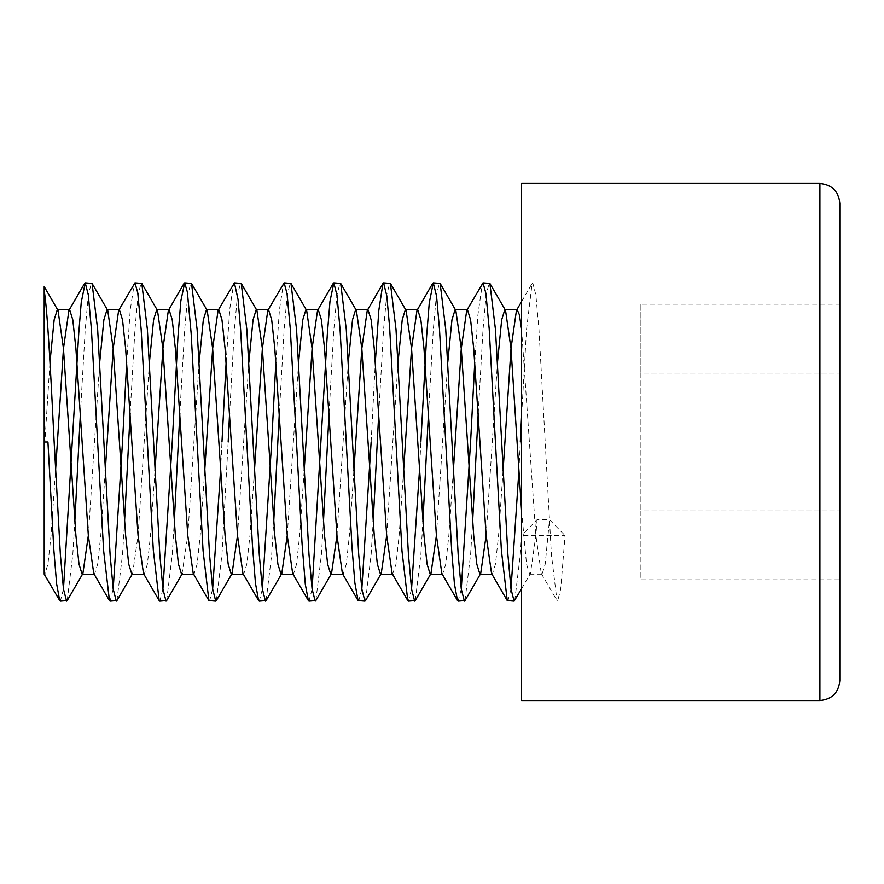 <?xml version="1.0" encoding="UTF-8"?>
<svg xmlns="http://www.w3.org/2000/svg" width="884" height="884" viewBox="0 0 884 884"><rect width="100%" height="100%" fill="white"/><g stroke="black" fill="none" stroke-linecap="round" stroke-linejoin="round"><path stroke-width="0.66" stroke-dasharray="4.42 3.31" d="M839.8 680.68L839.8 304.195L839.8 510.897L839.8 373.103L640.9 373.103L640.9 510.897L640.9 373.103L839.8 373.103M507.88 601.12L510.996 589.009M518.908 470.708L520.322 442M521.56 700.57L521.56 442L521.56 601.12L557.616 601.12L560.721 589.009L565.042 535.527L521.549 535.527L521.56 586.523L521.56 183.43M514.742 600.556L520.322 554.511L521.549 535.527L537.063 519.704L549.494 519.704L565.042 535.527M60.355 601.12L63.471 589.009M67.217 600.556L72.797 554.511L74.831 521.659M110.08 601.12L113.196 589.009M116.942 600.556L122.522 554.511L124.556 521.671M159.805 601.12L162.921 589.009M166.667 600.556L172.247 554.511L174.281 521.671M209.53 601.12L212.646 589.009M220.558 470.608L221.972 442M216.392 600.556L221.972 554.511L228.171 442M259.266 601.12L262.371 589.009M266.117 600.556L271.697 554.511L273.731 521.671M308.991 601.12L312.096 589.009M315.842 600.556L321.422 554.511L323.456 521.671M358.705 601.12L361.821 589.02M365.567 600.556L371.147 554.511L373.181 521.659M408.43 601.12L411.546 588.987M419.469 470.73L420.861 442M415.292 600.556L420.872 554.511L422.906 521.671M458.155 601.12L461.271 589.009M465.017 600.556L470.597 554.511L472.631 521.671M80.411 413.292L85.229 329.489L88.334 294.991L91.439 282.88M126.688 362.329L130.246 309.743L134.313 283.444M130.136 413.281L134.954 329.489L138.059 294.991L141.164 282.88M179.861 413.292L184.679 329.489L187.784 294.991L190.889 282.88M226.138 362.329L229.818 308.538L233.752 283.444M229.586 413.292L234.404 329.489L237.509 294.991L240.614 282.88M275.863 362.329L279.421 309.853L283.477 283.444M279.311 413.281L284.129 329.489L287.234 294.991L290.339 282.88M329.036 413.292L333.854 329.489L336.959 294.991L340.064 282.88M371.136 442L375.313 362.307M378.761 413.292L383.579 329.489L386.684 294.991L389.789 282.88M428.486 413.281L433.304 329.489L436.409 294.991L439.514 282.88M474.763 362.263L477.879 315.102L482.388 283.444M478.211 413.292L483.029 329.489L486.134 294.991L489.239 282.88M532.754 282.88L521.56 282.88L521.56 416.486L526.533 329.489L532.113 283.444L532.754 282.88L535.859 294.991L538.964 329.489L551.395 554.511L556.975 600.556L557.616 601.12M839.8 510.897L839.8 579.805L640.9 579.805L640.9 510.897L839.8 510.897L640.9 510.897L640.9 579.805M640.9 304.195L640.9 373.103L640.9 304.195L839.8 304.195M44.2 290.759L44.2 452.774L49.968 362.329M44.2 486.388L44.2 573.793L44.819 574.202L47.935 564.147L51.04 535.483L55.548 470.708M47.935 442L44.2 442M57.637 309.798L58.035 310.472M88.334 535.483L99.693 362.329M131.838 574.202L132.622 573.528L138.059 535.483L149.418 362.329M157.087 309.798L157.485 310.472M181.949 574.202L187.784 535.483L199.143 362.329M231.288 574.202L232.072 573.528L231.674 574.202M237.509 535.483L248.868 362.329M256.537 309.798L256.935 310.472M287.234 535.483L298.593 362.329M330.738 574.202L331.522 573.528L331.124 574.202M336.959 535.483L348.318 362.329M386.684 535.483L398.043 362.329M430.188 574.202L430.972 573.528L430.574 574.202M436.409 535.483L447.768 362.329M486.134 535.483L497.493 362.329M521.56 510.698L526.533 564.147L529.638 574.202L530.422 573.528L535.859 535.483L537.063 519.704M93.77 573.528L94.544 574.202L97.66 564.147L100.765 535.483L105.273 470.708M143.495 573.528L144.269 574.202L147.385 564.147L150.49 535.483L154.998 470.708M193.22 573.528L193.994 574.202L197.11 564.147L200.215 535.483L204.723 470.708M242.945 573.528L243.719 574.202L246.835 564.147L249.94 535.483L254.448 470.708M292.67 573.528L293.444 574.202L296.56 564.147L299.665 535.483L304.173 470.708M342.395 573.528L343.169 574.202L346.285 564.147L349.39 535.483L353.898 470.708M367.656 309.798L367.258 310.472L368.031 309.798M392.518 574.202L396.01 564.147L399.115 535.483L403.623 470.708M441.845 573.528L442.619 574.202L445.735 564.147L448.84 535.483L453.348 470.708M467.106 309.798L466.708 310.472L467.481 309.798M491.57 573.528L492.344 574.202L495.46 564.147L498.565 535.483L503.073 470.708M521.56 329.047L535.859 535.483L541.295 573.528L542.069 574.202L545.185 564.147L549.494 519.704M819.91 183.43L819.91 700.57M132.224 574.202L132.622 573.528M521.56 588.799L530.422 573.528M529.638 574.202L542.069 574.202M44.819 574.202L44.2 574.202M521.56 301.632L532.113 283.444M541.295 573.528L556.975 600.556"/><path stroke-width="1.33" d="M839.8 442L839.8 680.68C838.618 692.758 831.988 699.388 819.91 700.57L819.91 183.43C831.988 184.612 838.618 191.242 839.8 203.32L839.8 442M453.348 470.708L461.271 348.517L466.708 310.472L483.029 282.88L485.935 293.532L489.206 329.069L501.394 550.4L507.239 600.556L514.101 601.12L521.56 588.799M510.996 589.009L518.908 470.708M483.029 282.88L489.88 283.444L495.46 329.489L507.891 554.511L510.996 589.009L514.101 601.12M59.714 600.556L44.2 574.202L44.2 442L47.935 442L53.825 549.715L56.62 583.783L59.714 600.556L60.355 601.12L67.217 600.556L82.897 573.528L88.334 535.483M63.471 589.009L78.753 333.18L81.24 302.372L85.229 282.88L88.323 294.958L91.45 329.787L103.594 550.378L109.439 600.556L110.08 601.12L116.942 600.556L132.622 573.528M44.2 442L44.2 290.759C47.581 310.77 50.819 374.982 54.145 442L60.366 554.511L63.471 589.009L66.576 601.12M74.831 521.659L80.411 413.292M113.196 589.009L122.511 442L126.688 362.329M85.229 282.88L92.08 283.444L97.66 329.489L110.091 554.511L113.196 589.009L116.301 601.12M124.556 521.671L130.136 413.281M105.273 470.708L113.196 348.517L118.633 310.472L134.954 282.88L137.749 292.759L141.164 329.533L153.297 549.97L159.164 600.556L159.805 601.12L166.667 600.556L182.347 573.528L181.563 574.202L193.994 574.202M162.921 589.009L172.247 442L177.982 336.495L180.855 300.858L184.668 282.88L187.375 292.052L191.143 333.246L203.077 550.798L208.9 600.567L215.751 601.12L216.392 600.556L232.072 573.528L237.509 535.483M134.954 282.88L141.805 283.444L147.385 329.489L159.816 554.511L162.921 589.009L166.026 601.12M174.281 521.671L179.861 413.292M212.646 589.009L220.558 470.608M184.668 282.88L191.53 283.444L197.11 329.489L209.541 554.511L212.646 589.009L215.751 601.12M204.723 470.708L212.646 348.517L218.083 310.472L234.393 282.88L238.05 299.499L240.669 330.284L252.404 544.721L255.454 583.219L258.614 600.556L259.266 601.12L266.117 600.556L281.797 573.528L287.234 535.483M262.371 589.009L271.686 442L275.863 362.329M234.393 282.88L241.255 283.444L246.835 329.489L259.266 554.511L262.371 589.009L265.476 601.12M273.731 521.671L279.311 413.281M254.448 470.708L262.371 348.517L267.808 310.472L284.118 282.88L287.035 293.532L290.306 329.08L302.019 543.008L305.278 584.07L308.35 600.556L308.991 601.12L315.842 600.556L331.522 573.528L336.959 535.483M312.096 589.009L327.312 334.34L329.986 301.289L333.843 282.88L337.036 295.632L340.108 330.152L352.02 547.561L354.849 582.722L358.064 600.567L364.926 601.12L365.567 600.556L381.247 573.528L386.684 535.483M284.118 282.88L290.98 283.444L296.56 329.489L308.991 554.511L312.096 589.009L315.201 601.12M323.456 521.671L329.036 413.292M361.821 589.02L371.136 442M333.843 282.88L340.705 283.444L346.285 329.489L358.716 554.511L361.821 589.009L364.926 601.12M373.181 521.659L378.761 413.292M375.313 362.307L378.816 310.439L382.927 283.433L383.568 282.88L386.805 295.864L389.645 327.478L401.977 550.931L407.789 600.556L408.43 601.12L415.292 600.556L430.972 573.528L436.409 535.483M411.546 588.987L419.469 470.73M383.568 282.88L390.43 283.444L396.01 329.489L408.441 554.511L411.546 589.009L414.651 601.12M422.906 521.671L428.486 413.281M420.861 442L426.663 335.743L429.27 302.836L433.293 282.88L436.552 296.107L439.503 329.312L451.625 549.749L454.42 583.838L457.503 600.556L458.155 601.12L465.017 600.556L480.697 573.528L486.134 535.483M461.271 589.009L470.586 442L474.763 362.263M433.293 282.88L440.155 283.444L445.735 329.489L458.166 554.511L461.271 589.009L464.376 601.12M472.631 521.671L478.211 413.292M221.972 442L226.138 362.329M228.171 442L229.586 413.292M819.91 183.43L521.56 183.43L521.56 700.57L819.91 700.57M839.8 373.103L839.8 203.32M839.8 579.805L839.8 510.897M520.322 442L521.56 416.486M44.2 290.759L44.2 286.626L44.2 290.759M44.2 452.774L44.2 486.388M49.968 362.329L54.145 319.853L57.25 309.798L69.681 309.798L72.797 319.853L75.902 348.517L88.334 535.483L93.77 573.528L109.439 600.556M44.2 286.626L58.035 310.472L63.471 348.517L75.902 535.483L79.007 564.147L82.113 574.202L82.897 573.528M99.693 362.329L103.87 319.853L106.975 309.798L107.76 310.472L113.196 348.517L125.627 535.483L128.732 564.147L131.838 574.202L144.269 574.202M149.418 362.329L153.595 319.853L156.7 309.798L169.131 309.798L172.247 319.853L175.352 348.517L187.784 535.483L193.22 573.528L208.9 600.556M141.805 283.444L157.485 310.472L162.921 348.517L175.352 535.483L178.458 564.147L181.563 574.202M199.143 362.329L203.32 319.853L206.425 309.798L207.21 310.472L212.646 348.517L225.077 535.483L228.183 564.147L231.288 574.202L243.719 574.202M248.868 362.329L253.045 319.853L256.15 309.798L268.581 309.798L271.697 319.853L274.802 348.517L287.234 535.483L292.67 573.528L308.35 600.556M241.255 283.444L256.935 310.472L262.371 348.517L274.802 535.483L277.907 564.147L281.013 574.202L281.797 573.528M298.593 362.329L302.77 319.853L305.875 309.798L306.66 310.472L312.096 348.517L324.527 535.483L327.632 564.147L330.738 574.202L343.169 574.202M348.318 362.329L352.495 319.853L355.6 309.798L356.385 310.472L361.821 348.517L374.252 535.483L377.358 564.147L380.463 574.202L381.247 573.528M398.043 362.329L402.22 319.853L405.325 309.798L406.11 310.472L411.546 348.517L423.977 535.483L427.082 564.147L430.188 574.202L442.619 574.202M447.768 362.329L451.945 319.853L455.05 309.798L455.835 310.472L461.271 348.517L473.702 535.483L476.808 564.147L479.913 574.202L480.697 573.528M497.493 362.329L501.67 319.853L504.775 309.798L505.56 310.472L510.996 348.517L521.56 510.698M55.548 470.708L63.471 348.517L68.908 310.472L69.681 309.798M118.633 310.472L119.406 309.798L122.522 319.853L125.627 348.517L138.059 535.483L143.495 573.528L159.164 600.556M154.998 470.708L162.921 348.517L168.358 310.472L169.131 309.798M218.083 310.472L218.856 309.798L221.972 319.853L225.077 348.517L237.509 535.483L242.945 573.528L258.614 600.556M267.808 310.472L268.581 309.798M304.173 470.708L312.096 348.517L317.533 310.472L318.306 309.798L321.422 319.853L324.527 348.517L336.959 535.483L342.395 573.528L358.075 600.556M353.898 470.708L361.821 348.517L367.258 310.472L382.938 283.444M355.6 309.798L368.031 309.798L371.147 319.853L374.252 348.517L386.684 535.483L392.12 573.528L392.894 574.202L380.463 574.202M403.623 470.708L411.546 348.517L416.983 310.472L417.756 309.798L420.872 319.853L423.977 348.517L436.409 535.483L441.845 573.528L457.514 600.556M455.05 309.798L467.481 309.798L470.597 319.853L473.702 348.517L486.134 535.483L491.57 573.528L507.239 600.556M503.073 470.708L510.996 348.517L516.433 310.472L517.206 309.798L519.328 314.616L521.56 329.047M92.08 283.444L107.76 310.472M191.53 283.444L207.21 310.472M290.98 283.444L306.66 310.472M340.705 283.444L356.385 310.472M390.43 283.444L406.11 310.472M440.155 283.444L455.835 310.472M489.88 283.444L505.56 310.472M82.113 574.202L94.544 574.202M106.975 309.798L119.406 309.798M206.425 309.798L218.856 309.798M281.013 574.202L293.444 574.202M305.875 309.798L318.306 309.798M405.325 309.798L417.756 309.798M479.913 574.202L492.344 574.202M504.775 309.798L517.206 309.798M44.819 574.202L44.2 574.202M68.908 310.472L84.588 283.444M168.358 310.472L184.027 283.444M317.533 310.472L333.202 283.444M392.12 573.528L407.789 600.556M416.983 310.472L432.663 283.444M516.433 310.472L521.56 301.632"/></g></svg>
